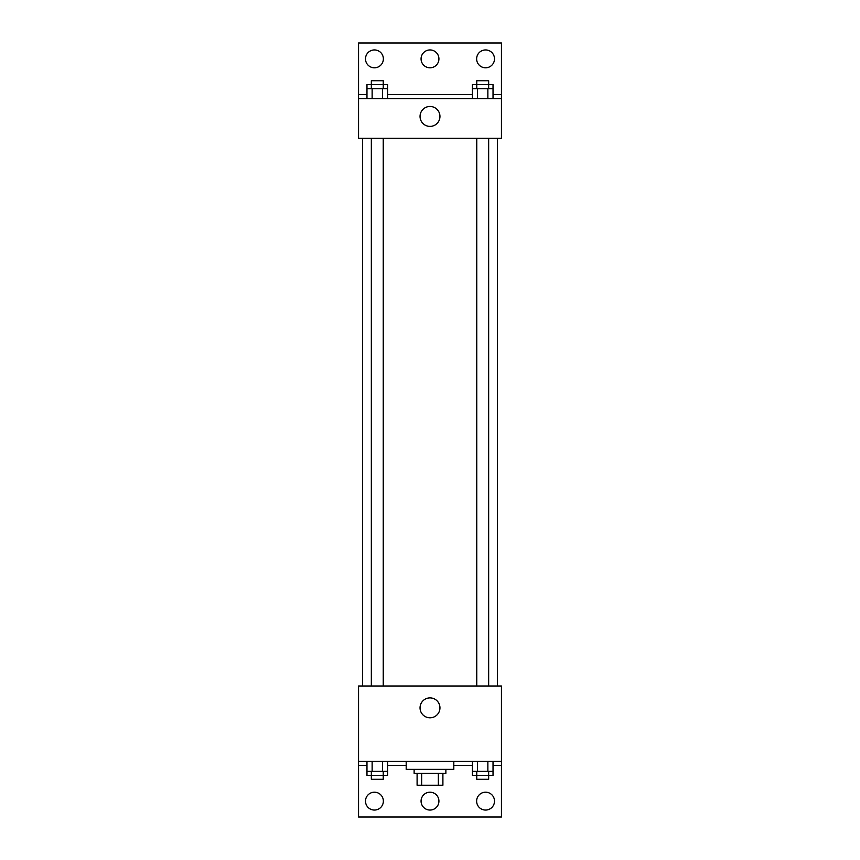<?xml version="1.0" encoding="UTF-8"?>
<svg xmlns="http://www.w3.org/2000/svg" width="860" height="860" viewBox="0 0 860 860"><rect width="100%" height="100%" fill="white"/><g stroke="black" fill="none" stroke-linecap="round" stroke-linejoin="round"><path stroke-width="1.29" d="M438.353 773.333L438.353 785.245L417.1 785.245L417.1 773.333M438.353 785.245L442.9 785.245L442.9 773.333L442.9 785.245M445.878 769.367L445.878 773.333L414.122 773.333L414.122 769.367M421.647 773.333L421.647 785.245M406.189 761.433L406.189 769.367L453.811 769.367L453.811 761.433M358.555 761.433L358.555 686.011L501.444 686.011L501.444 761.433L358.555 761.433L358.555 817L501.444 817L501.444 765.4L493.027 765.4M501.444 761.433L501.444 765.4M420.046 707.845A9.954 9.954 0 0 1 434.977 699.223A9.954 9.954 0 0 1 434.977 716.466A9.954 9.954 0 0 1 420.046 707.845M472.398 765.4L453.811 765.4M406.189 765.4L387.602 765.4M366.973 765.4L358.555 765.4M476.633 801.122A8.933 8.933 0 0 1 490.039 793.393A8.933 8.933 0 0 1 490.039 808.862A8.933 8.933 0 0 1 476.633 801.122M365.5 801.122A8.933 8.933 0 0 1 378.894 793.393A8.933 8.933 0 0 1 378.894 808.862A8.933 8.933 0 0 1 365.5 801.122M421.067 801.122A8.933 8.933 0 0 1 434.461 793.393A8.933 8.933 0 0 1 434.461 808.862A8.933 8.933 0 0 1 421.067 801.122M497.478 138.267L497.478 686.011M488.663 686.011L488.663 138.267M383.238 138.267L383.238 686.011M501.444 138.267L358.555 138.267L358.555 43L501.444 43L501.444 138.267M501.444 98.567L358.555 98.567M420.046 116.433A9.954 9.954 0 0 1 434.977 107.812A9.954 9.954 0 0 1 434.977 125.055A9.954 9.954 0 0 1 420.046 116.433M358.555 94.6L366.973 94.6M387.602 94.6L472.398 94.6M493.027 94.6L501.444 94.6M421.067 58.878A8.933 8.933 0 0 1 434.461 51.138A8.933 8.933 0 0 1 434.461 66.607A8.933 8.933 0 0 1 421.067 58.878M383.366 58.878A8.933 8.933 0 0 1 369.961 66.607A8.933 8.933 0 0 1 369.961 51.138A8.933 8.933 0 0 1 383.366 58.878M494.5 58.878A8.933 8.933 0 0 1 481.106 66.607A8.933 8.933 0 0 1 481.106 51.138A8.933 8.933 0 0 1 494.5 58.878M488.663 88.644L488.663 80.711L476.762 80.711L476.762 84.678L493.027 84.678L493.027 88.644L472.398 88.644L472.398 98.567M493.027 88.644L493.027 98.567M487.867 88.644L487.867 98.567M477.558 88.644L477.558 98.567M383.238 88.644L383.238 80.711L371.337 80.711L371.337 84.678L387.602 84.678L387.602 88.644L366.973 88.644L366.973 98.567M387.602 88.644L387.602 98.567M382.442 88.644L382.442 98.567M372.133 88.644L372.133 98.567M476.762 88.644L476.762 84.678L472.398 84.678L472.398 88.644M371.337 88.644L371.337 84.678L366.973 84.678L366.973 88.644M493.027 761.433L493.027 771.355L472.398 771.355L472.398 775.322L488.663 775.322L488.663 779.289L476.762 779.289L476.762 771.355M472.398 761.433L472.398 771.355M487.867 761.433L487.867 771.355M477.558 761.433L477.558 771.355M488.663 771.355L488.663 775.322L493.027 775.322L493.027 771.355M387.602 761.433L387.602 771.355L366.973 771.355L366.973 775.322L383.238 775.322L383.238 779.289L371.337 779.289L371.337 771.355M366.973 761.433L366.973 771.355M382.442 761.433L382.442 771.355M372.133 761.433L372.133 771.355M383.238 771.355L383.238 775.322L387.602 775.322L387.602 771.355M362.522 138.267L362.522 686.011M476.762 686.011L476.762 138.267M371.337 138.267L371.337 686.011"/></g></svg>
